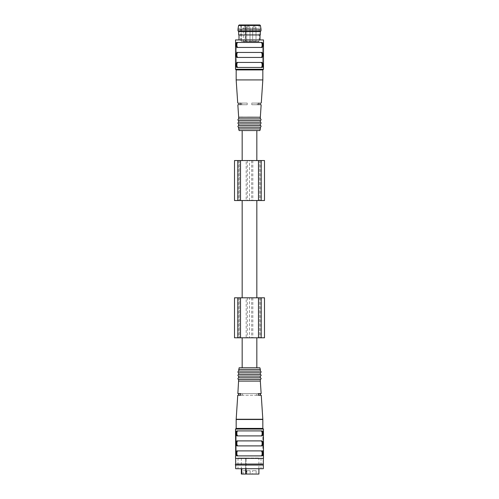 <?xml version="1.0" encoding="UTF-8"?>
<svg xmlns="http://www.w3.org/2000/svg" width="499" height="499" viewBox="0 0 499 499"><rect width="100%" height="100%" fill="white"/><g stroke="black" fill="none" stroke-linecap="round" stroke-linejoin="round"><path stroke-width="0.37" stroke-dasharray="2.5 1.87" d="M264.495 297.809L242.171 297.809L256.829 297.809L249.5 297.809L249.5 337.786L234.505 337.786L234.505 297.809L246.188 297.809L246.188 337.786M264.495 200.523L234.505 200.523L234.505 160.547L246.188 160.547L246.188 200.523M249.5 367.769L242.171 367.769L249.5 367.769M259.492 297.809L259.492 337.786L239.508 337.786L259.492 337.786L259.492 297.809L239.508 297.809L239.508 337.786L239.508 297.809L259.492 297.809M264.495 337.786L249.5 337.786M249.5 297.809L246.188 297.809M237.842 337.786L238.279 337.786L237.842 337.786L237.842 297.809L238.279 297.809L237.842 297.809M261.158 297.809L260.721 297.809L261.158 297.809L261.158 337.786L260.721 337.786L261.158 337.786M259.492 160.547L259.492 200.523L239.508 200.523L259.492 200.523L259.492 160.547L239.508 160.547L239.508 200.523L239.508 160.547L259.492 160.547M264.495 160.547L249.5 160.547L249.5 200.523M249.5 160.547L246.188 160.547M237.842 200.523L238.279 200.523L237.842 200.523L237.842 160.547L238.279 160.547L237.842 160.547M261.158 160.547L260.721 160.547L261.158 160.547L261.158 200.523L260.721 200.523L261.158 200.523M239.121 130.563L259.879 130.563M256.673 117.221L260.328 117.228M258.295 104.74C262.1 104.74 262.1 104.74 258.295 104.74L251.783 104.74L258.295 104.74L258.438 103.075C262.2 103.075 262.2 103.075 258.438 103.075L251.783 103.075L251.783 104.74L257.241 104.74L251.783 104.74L251.783 103.075L258.438 103.075M236.177 79.946L262.83 79.921M238.672 117.234L239.888 117.209M242.589 117.196L247.454 117.203M240.711 104.74L240.562 103.075C236.8 103.075 236.8 103.075 240.562 103.075L247.217 103.075L247.217 104.74L240.711 104.74C236.906 104.74 236.906 104.74 240.711 104.74L247.217 104.74L241.759 104.74L247.217 104.74L247.217 103.075L240.562 103.075M263.491 69.261L235.509 69.261M236.42 63.099L236.233 66.093L237.019 67.409L262.125 67.346M262.58 66.76L262.599 63.136L261.981 62.45L261.039 62.431L262.062 63.772M249.5 62.431L261.807 62.431L249.5 62.431M236.938 56.088L237.961 57.435L261.807 57.435L237.2 57.435L261.807 57.435C263.198 57.741 263.21 52.139 261.807 52.439L236.882 52.514M236.938 46.095L237.961 47.436L261.807 47.436L237.2 47.436L261.807 47.436C263.198 47.748 263.21 42.141 261.807 42.44L236.882 42.521M235.509 39.945L263.491 39.945M236.42 43.107L236.401 46.731L237.019 47.417L237.961 47.436M236.42 53.1L236.401 56.73L237.019 57.41L237.961 57.435M261.039 62.431L236.882 62.512M235.572 67.427L236.37 67.427L236.37 66.429L236.37 67.427L235.572 67.427L235.572 42.44L236.37 42.44L236.37 43.438L236.37 42.44L235.572 42.44L235.703 43.438L236.37 43.438L235.703 43.438M235.696 66.698L236.37 66.429L236.37 43.438L236.37 66.429L235.703 66.429M263.491 67.427L262.63 67.427L262.63 42.44L262.63 43.438L263.297 43.438L262.63 43.438L262.63 67.427L263.428 67.427L263.347 42.733M263.297 66.429L262.63 66.429L263.297 66.429L263.403 67.39M249.5 39.945L259.998 39.945L249.5 39.945M236.177 69.929L262.83 69.929M238.672 118.899L260.328 118.899M238.672 120.565L260.328 120.565M238.672 122.23L260.328 122.23M238.672 123.902L260.328 123.902M238.672 125.567L260.328 125.567M238.672 127.233L260.328 127.233M238.672 128.898L260.328 128.898M261.039 42.44L237.2 42.44L261.039 42.44L262.062 43.787M262.15 44.542L262.162 44.941M262.15 45.34L262.075 46.027M262.069 46.076L261.545 47.243M236.85 45.34L236.844 44.941M236.85 44.542L236.925 43.85M236.938 43.8L237.455 42.633M236.85 55.333L236.844 54.934M236.85 54.534L236.925 53.848M236.938 53.798L237.455 52.632M261.039 52.439L237.2 52.439L261.039 52.439L262.062 53.78M262.15 54.534L262.162 54.934M262.15 55.333L262.075 56.019M262.069 56.075L261.545 57.242M262.15 64.527L262.162 64.926M262.15 65.332L262.075 66.018M262.069 66.068L261.545 67.234M237.961 67.427L261.807 67.427L237.961 67.427L236.938 66.086M236.85 65.332L236.844 64.926M236.85 64.527L236.925 63.841M236.938 63.791L237.455 62.625M257.241 103.075L251.783 103.075L259.973 103.075L257.241 103.075L257.241 104.74L259.973 104.74L257.241 104.74L257.241 103.075M259.973 103.075L259.973 104.74M247.217 103.075L238.84 103.075L247.217 103.075M239.027 104.74L241.759 104.74L238.84 104.74L239.027 103.075M241.759 103.075L241.759 104.74L241.759 103.075M249.5 34.942L259.998 34.942L249.5 34.942M252.669 27.95L252.669 41.61L255.999 41.61L252.669 41.61L255.999 41.61L252.669 41.61L252.669 27.95L255.999 27.95L252.669 27.95A1.665 1.665 0 0 1 254.334 26.285A1.665 1.665 0 0 1 255.999 27.95L255.999 41.61L255.999 27.95A1.665 1.665 0 0 0 254.334 26.285A1.665 1.665 0 0 0 252.669 27.95M246.668 41.61L246.668 27.95A1.665 1.665 0 0 1 248.334 26.285A1.665 1.665 0 0 1 249.999 27.95L249.999 41.61L249.999 27.95A1.665 1.665 0 0 0 248.334 26.285A1.665 1.665 0 0 0 246.668 27.95A1.665 1.665 0 0 0 245.003 26.285A1.665 1.665 0 0 0 243.337 27.95L246.668 27.95L246.668 41.61L249.999 41.61L243.337 41.61L246.668 41.61L246.668 27.95L249.999 27.95L243.337 27.95L243.337 41.61M245.701 41.61L258.831 41.61L245.701 41.61L245.564 41.274L259.162 41.274L245.258 41.274L245.258 24.95L259.162 24.95L245.564 24.95L245.701 41.61M260.328 34.942L238.672 34.942M241.285 24.95L245.258 24.95L240.836 24.95L241.285 24.95L241.285 41.274L245.258 41.274L241.285 41.274L241.572 41.61L240.836 41.274L241.285 41.274L241.285 24.95M238.672 31.612L260.328 31.612M238.004 30.782L260.996 30.782M238.004 29.117L260.996 29.117M239.239 24.95L259.761 24.95M239.121 367.769L259.879 367.769M238.859 393.592L242.445 393.592L238.859 393.592L238.859 395.258L242.445 395.258L242.445 393.592L242.445 395.258L237.749 395.258M260.141 393.592L256.555 393.592L256.555 395.258L260.328 395.258L260.328 393.592L242.445 393.592L256.555 393.592L256.555 395.258L240.587 395.258L258.413 395.258L258.27 393.592L240.73 393.592L261.145 393.592M240.587 395.258L240.73 393.592L237.855 393.592M261.251 395.258L258.413 395.258M238.672 381.099L260.328 381.099M236.177 419.26L262.823 419.26M235.509 429.071L263.491 429.071M263.491 455.893L263.491 430.905M263.297 431.903L262.823 431.903L263.297 431.903L263.428 430.905L262.823 430.905L262.823 455.893L262.823 430.905L263.397 430.949M263.428 455.893L262.823 455.893L263.341 455.606M263.304 455.163L262.823 454.895L263.297 454.895M235.509 458.394L263.491 458.394M235.572 430.905L236.177 430.905L235.572 430.905L235.509 455.893M235.703 454.895L236.177 454.895L236.177 430.905L236.177 454.895L235.703 454.895L235.572 455.893L236.177 455.893L236.177 454.895L236.177 455.893L235.603 455.855M235.696 431.635L236.177 431.903L235.703 431.903M262.761 444.572L262.767 442.239L261.981 440.923L237.193 440.898C235.802 440.592 235.79 446.193 237.193 445.9L262.118 445.819M262.58 445.233L262.742 444.696M261.039 440.898L237.193 440.898L261.807 440.898L261.039 440.898L262.062 442.245M262.761 454.564L262.767 452.231L261.981 450.915L237.193 450.896C235.802 450.585 235.79 456.192 237.193 455.893L262.118 455.812M262.58 455.225L262.742 454.689M261.039 450.896L237.193 450.896L261.807 450.896L261.039 450.896L262.062 452.237M262.761 434.579L262.767 432.24L261.981 430.93L237.193 430.905C235.802 430.6 235.79 436.201 237.193 435.901L262.118 435.827M262.58 435.24L262.742 434.698M261.039 430.905L237.193 430.905L261.807 430.905L261.039 430.905L262.062 432.253M236.177 428.404L262.823 428.404M238.672 379.433L260.328 379.433M238.672 377.768L260.328 377.768M238.672 376.103L260.328 376.103M238.672 374.437L260.328 374.437M238.672 372.772L260.328 372.772M238.672 371.106L260.328 371.106M238.672 369.435L260.328 369.435M249.5 468.717L260.996 468.717L249.5 468.717M235.671 468.717L263.329 468.717M235.671 465.056L263.329 465.056M235.671 464.058L263.329 464.058M263.329 458.394L235.671 458.394L263.329 458.394M261.382 455.812L237.961 455.893L236.938 454.545M236.85 453.797L236.844 453.391M236.85 452.992L236.925 452.306M236.931 452.256L237.455 451.09M262.15 452.992L262.156 453.391M262.15 453.797L262.075 454.483M262.069 454.533L261.545 455.699M237.193 455.893L237.961 455.893L237.193 455.893M261.039 455.893L237.961 455.893M261.382 445.819L237.961 445.9L236.938 444.553M236.85 443.798L236.844 443.399M236.85 443L236.925 442.314M236.931 442.264L237.455 441.097M262.15 443L262.156 443.399M262.15 443.798L262.075 444.484M262.069 444.534L261.545 445.707M237.193 445.9L237.961 445.9L237.193 445.9M261.039 445.9L237.961 445.9M261.382 435.82L237.961 435.901L236.938 434.56M236.85 433.806L236.844 433.406M236.85 433.007L236.925 432.315M236.931 432.265L237.455 431.099M262.15 433.007L262.156 433.406M262.15 433.806L262.075 434.492M262.069 434.542L261.545 435.708M237.193 435.901L237.961 435.901L237.193 435.901M261.039 435.901L237.961 435.901M243.169 470.719L246.837 470.719L243.169 470.719L243.169 474.05L246.837 474.05L243.169 474.05M252.5 470.719L256.162 470.719L252.5 470.719L256.162 470.719L252.5 470.719L252.5 474.05L256.162 474.05L252.5 474.05L256.162 474.05L252.5 474.05L252.5 470.719M246.5 470.719L250.167 470.719L246.5 470.719L250.167 470.719L246.5 470.719L246.5 474.05L250.167 474.05L246.5 474.05L250.167 474.05L246.5 474.05L246.5 470.719M241.335 474.05L246.044 474.05L246.044 458.057L258.912 458.057L245.714 458.057L246.044 458.057L246.044 468.717M258.912 474.05L246.044 474.05M245.714 468.717L245.714 458.057L241.335 458.057L245.714 458.057L245.714 474.05M249.5 458.057L238.004 458.057L249.5 458.057M258.494 297.809L258.494 337.786L258.494 297.809M240.506 297.809L240.506 337.786L240.506 297.809M252.812 297.809L252.812 337.786M251.689 297.809L251.689 337.786M247.311 297.809L247.311 337.786M238.042 297.809L238.042 337.786M238.229 297.809L238.229 337.786M260.771 297.809L260.771 337.786M260.958 297.809L260.958 337.786M258.494 160.547L258.494 200.523L258.494 160.547M240.506 160.547L240.506 200.523L240.506 160.547M252.812 160.547L252.812 200.523M251.689 160.547L251.689 200.523M247.311 160.547L247.311 200.523M238.042 160.547L238.042 200.523M238.229 160.547L238.229 200.523M260.771 160.547L260.771 200.523M260.958 160.547L260.958 200.523M245.258 24.95L245.258 41.274L245.258 24.95M238.584 25.505L260.416 25.505M236.177 419.497L262.823 419.497M241.784 468.717L241.784 474.05M238.279 297.809L238.279 337.786M260.721 297.809L260.721 337.786M238.279 160.547L238.279 200.523M260.721 160.547L260.721 200.523M259.162 24.95L259.162 41.274L258.831 41.61M240.836 24.95L240.836 41.274L241.173 41.61M246.837 470.719L246.837 474.05M256.162 470.719L256.162 474.05L256.162 470.719M250.167 470.719L250.167 474.05L250.167 470.719M258.912 468.717L258.912 458.057M241.335 458.057L241.335 468.717M238.004 458.057L238.004 468.717M260.996 458.057L260.996 468.717"/><path stroke-width="0.75" d="M264.495 297.809L264.495 337.786L264.495 297.809L261.158 297.809L261.158 337.786L264.495 337.786M237.842 337.786L237.842 297.809L234.505 297.809L234.505 337.786L261.158 337.786M237.842 297.809L261.158 297.809M264.495 160.547L264.495 200.523L264.495 160.547L261.158 160.547L261.158 200.523L264.495 200.523M237.842 200.523L237.842 160.547L234.505 160.547L234.505 200.523L261.158 200.523M237.842 160.547L261.158 160.547M260.328 128.898L259.879 130.563L239.121 130.563L238.672 128.898L260.328 128.898L260.328 127.233L238.672 127.233L238.672 128.898M247.454 117.203L256.673 117.221M261.164 104.74L260.328 117.234L238.672 117.234L237.836 104.74M237.724 103.075L236.17 79.921L262.83 79.921L261.276 103.075M258.438 103.075C262.2 103.075 262.2 103.075 258.438 103.075L258.295 104.74C262.1 104.74 262.1 104.74 258.295 104.74M239.888 117.209L242.589 117.196M240.711 104.74C236.906 104.74 236.906 104.74 240.711 104.74L240.562 103.075C236.8 103.075 236.8 103.075 240.562 103.075M262.83 79.921L262.83 69.929L236.177 69.929L235.509 69.261L263.491 69.261L263.491 39.945L235.509 39.945L235.696 43.17M235.509 69.261L235.572 42.44M237.2 67.427C235.802 67.739 235.796 62.132 237.2 62.431L261.807 62.431C263.198 62.119 263.21 67.727 261.807 67.427L237.2 67.427M261.807 52.439L237.2 52.439C235.796 52.139 235.802 57.741 237.2 57.435L261.807 57.435C263.21 57.728 263.198 52.127 261.807 52.439M261.807 42.44L237.2 42.44C235.796 42.141 235.802 47.748 237.2 47.436L261.807 47.436C263.21 47.736 263.198 42.134 261.807 42.44M263.428 42.44L263.297 43.438L263.428 42.44M263.428 67.427L263.304 66.698M260.328 117.228L260.328 118.899L238.672 118.899C236.863 119.872 238.977 121.051 238.672 120.565L238.672 122.23C236.863 123.203 238.977 124.388 238.672 123.902L238.672 125.567C236.863 126.54 238.977 127.719 238.672 127.233M260.328 118.899C260.023 118.413 262.137 119.592 260.328 120.565L238.672 120.565M260.328 120.565L260.328 122.23L238.672 122.23M260.328 122.23C260.023 121.744 262.137 122.922 260.328 123.902L238.672 123.902M260.328 123.902L260.328 125.567L238.672 125.567M262.062 43.787L262.15 44.542M262.162 44.941L262.15 45.34M261.545 47.243L261.039 47.436C262.518 47.767 262.53 42.128 261.039 42.44M236.938 46.095L236.85 45.34M236.844 44.941L236.85 44.542M237.455 42.633L237.961 42.44C236.482 42.116 236.476 47.754 237.961 47.436M236.938 56.088L236.85 55.333M236.844 54.934L236.85 54.534M237.455 52.632L237.961 52.439C236.482 52.108 236.476 57.747 237.961 57.435M262.062 53.78L262.15 54.534M262.162 54.934L262.15 55.333M261.545 57.242L261.039 57.435C262.518 57.759 262.53 52.121 261.039 52.439M262.062 63.772L262.15 64.527M262.162 64.926L262.15 65.332M261.545 67.234L261.039 67.427C262.518 67.758 262.53 62.113 261.039 62.431M236.938 66.086L236.85 65.332M236.844 64.926L236.85 64.527M237.455 62.625L237.961 62.431C236.482 62.101 236.476 67.745 237.961 67.427M259.973 103.075L259.973 104.74M239.027 103.075L239.027 104.74M238.672 31.612L238.672 34.942L260.328 34.942L260.328 31.612L238.672 31.612L238.004 30.782L260.996 30.782L260.328 31.612M260.416 25.505L259.761 24.95L239.239 24.95L238.584 25.505L260.416 25.505L260.996 29.117L238.004 29.117L238.004 30.782M238.584 25.505L238.004 29.117M238.672 369.435L260.328 369.435L259.879 367.769L239.121 367.769L238.672 371.106C236.869 372.073 238.977 373.258 238.672 372.772L238.672 374.437C236.869 375.41 238.977 376.589 238.672 376.103L238.672 377.768C236.869 378.741 238.977 379.92 238.672 379.433L237.855 393.592L240.73 393.592L240.587 395.258L238.859 395.258L238.859 393.592M260.141 393.592L260.141 395.258L258.413 395.258L261.251 395.258L262.823 419.26L236.177 419.26L236.177 428.404L235.509 429.071L235.696 455.163M258.413 395.258L258.27 393.592L261.145 393.592L260.328 381.099L238.672 381.099M236.177 419.26L237.749 395.258L240.587 395.258M262.823 419.26L262.823 428.404L263.491 429.071L263.304 431.635M263.491 429.071L235.509 429.071M235.572 455.893L235.509 458.394L263.491 458.394L263.428 430.905M237.193 445.9L261.807 445.9C263.21 446.193 263.198 440.592 261.807 440.898L237.193 440.898C235.79 440.605 235.802 446.206 237.193 445.9M237.193 455.893L261.807 455.893C263.21 456.192 263.198 450.585 261.807 450.896L237.193 450.896C235.79 450.597 235.802 456.205 237.193 455.893M237.193 435.901L261.807 435.901C263.21 436.201 263.198 430.6 261.807 430.905L237.193 430.905C235.79 430.606 235.802 436.213 237.193 435.901M262.823 428.404L236.177 428.404M260.328 369.435L260.328 371.106C261.401 371.661 261.401 372.217 260.328 372.772L260.328 374.437C261.401 374.992 261.401 375.547 260.328 376.103L260.328 377.768C261.401 378.323 261.401 378.878 260.328 379.433L238.672 379.433M260.328 379.433L260.328 381.099M260.328 377.768L238.672 377.768M260.328 376.103L238.672 376.103M260.328 374.437L238.672 374.437M260.328 372.772L238.672 372.772M260.328 371.106L238.672 371.106M263.329 468.717L235.671 468.717L235.671 465.056L263.329 465.056L263.329 468.717M263.329 458.394L263.329 464.058L235.671 464.058C235.222 464.825 235.222 465.162 235.671 465.056M263.329 464.058L263.329 465.056M236.938 454.545L236.85 453.797M236.844 453.391L236.85 452.992M237.455 451.09L237.961 450.896C236.482 450.566 236.47 456.205 237.961 455.893M262.062 452.237L262.15 452.992M262.156 453.391L262.15 453.797M261.039 455.893C262.518 456.217 262.53 450.578 261.039 450.896M236.938 444.553L236.85 443.798M236.844 443.399L236.85 443M237.455 441.097L237.961 440.898C236.482 440.573 236.47 446.212 237.961 445.9M262.062 442.245L262.15 443M262.156 443.399L262.15 443.798M261.039 445.9C262.518 446.225 262.53 440.586 261.039 440.898M236.938 434.56L236.85 433.806M236.844 433.406L236.85 433.007M237.455 431.099L237.961 430.905C236.482 430.581 236.47 436.22 237.961 435.901M262.062 432.253L262.15 433.007M262.156 433.406L262.15 433.806M261.039 435.901C262.518 436.232 262.53 430.593 261.039 430.905M246.044 468.717L246.044 474.05L258.912 474.05L258.912 468.717M246.044 474.05L241.335 474.05L241.335 468.717M240.506 297.809L240.506 337.786M258.494 297.809L258.494 337.786M240.506 160.547L240.506 200.523M258.494 160.547L258.494 200.523M262.823 419.497L236.177 419.497M245.714 474.05L245.714 468.717M241.784 474.05L241.784 468.717M256.829 297.809L256.829 200.523M242.171 297.809L242.171 200.523M256.829 367.769L256.829 337.786M242.171 367.769L242.171 337.786M256.829 160.547L256.829 130.563M242.171 160.547L242.171 130.563M236.177 79.921L236.177 69.929M238.672 117.234L238.672 118.899M260.328 127.233C262.137 126.259 260.023 125.074 260.328 125.567M260.16 103.075L260.16 104.74M238.84 103.075L238.84 104.74M262.83 69.929L263.491 69.261M239.009 34.942L239.009 39.945M259.998 34.942L259.998 39.945M260.996 29.117L260.996 30.782M235.671 458.394L235.671 464.058M238.672 393.592L238.672 395.258M260.328 393.592L260.328 395.258"/></g></svg>
